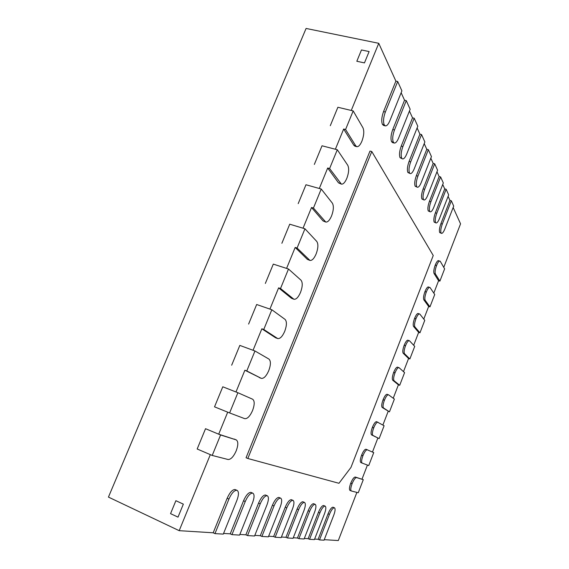 <?xml version="1.0" encoding="UTF-8"?>
<svg xmlns="http://www.w3.org/2000/svg" width="569" height="569" viewBox="0 0 569 569"><rect width="100%" height="100%" fill="white"/><g stroke="black" fill="none" stroke-linecap="round" stroke-linejoin="round"><path stroke-width="0.85" d="M334.487 507.818L334.316 507.768C332.851 507.953 331.215 510.165 329.43 514.397L319.508 539.91L324.06 540.187L333.804 515.066C335.241 511.076 335.468 508.658 334.487 507.818L332.957 507.185C331.478 507.37 329.849 509.575 328.057 513.8L318.142 539.298L314.621 539.078M319.508 539.91L318.142 539.298M325.176 506.154L324.991 506.097C323.427 506.282 321.713 508.558 319.849 512.932L309.557 539.312L314.415 539.604L324.529 513.651C326.009 509.532 326.229 507.036 325.176 506.154L323.59 505.5C322.018 505.67 320.304 507.946 318.441 512.32L308.149 538.679L304.315 538.445M309.557 539.312L308.149 538.679M315.219 504.369L315.013 504.312C313.341 504.49 311.535 506.837 309.6 511.367L298.903 538.672L304.109 538.985L314.607 512.128C316.136 507.882 316.343 505.293 315.219 504.369L313.569 503.686C311.89 503.864 310.084 506.211 308.142 510.734L297.452 538.018L293.277 537.755M298.903 538.672L297.452 538.018M304.55 502.455L304.315 502.391C302.53 502.569 300.624 504.995 298.597 509.689L287.466 537.982L293.056 538.317L303.974 510.507C305.567 506.118 305.752 503.437 304.55 502.455L302.829 501.751C301.037 501.922 299.123 504.347 297.103 509.035L285.972 537.3L281.413 537.022M287.466 537.982L285.972 537.3M293.078 500.4L292.822 500.329C290.901 500.5 288.888 503.017 286.769 507.882L275.168 537.243L281.186 537.605L292.558 508.764C294.201 504.226 294.379 501.438 293.078 500.4L291.285 499.667C289.365 499.831 287.345 502.342 285.225 507.199L273.625 536.539L268.632 536.226M275.168 537.243L273.625 536.539M441.089 232.97L441.067 232.927C440.449 231.078 440.854 228.112 442.298 224.051L451.338 200.8L453.713 206.085L444.816 229.008C443.6 231.988 442.504 233.446 441.537 233.39L439.716 232.579L441.537 233.39M451.338 200.8L449.951 200.43L440.911 223.667C439.474 227.728 439.069 230.687 439.695 232.543L439.716 232.579M435.584 222.507L435.562 222.465C434.894 220.502 435.306 217.422 436.793 213.226L446.146 189.264L448.678 194.89L439.481 218.51C438.23 221.547 437.099 223.034 436.082 222.97L434.175 222.116L436.082 222.97M446.146 189.264L444.723 188.887L435.37 212.834C433.884 217.024 433.478 220.103 434.147 222.066L434.175 222.116M429.716 211.348L429.695 211.305C428.976 209.221 429.389 206.014 430.925 201.682L440.612 176.959L443.315 182.962L433.791 207.315C432.511 210.423 431.338 211.938 430.264 211.853L428.258 210.95L430.264 211.853M440.612 176.959L439.14 176.575L429.46 201.277C427.916 205.608 427.511 208.816 428.237 210.9L428.258 210.95M423.443 199.42L423.421 199.37C422.646 197.159 423.059 193.809 424.652 189.328L434.695 163.801L437.582 170.223L427.717 195.359C426.401 198.531 425.185 200.075 424.054 199.982L421.942 199.015L424.054 199.982M434.695 163.801L433.18 163.417L423.137 188.922C421.544 193.403 421.138 196.753 421.914 198.965L421.942 199.015M416.728 186.646L416.7 186.589C415.861 184.235 416.266 180.729 417.923 176.091L428.35 149.697L431.451 156.589L421.209 182.557C419.865 185.8 418.592 187.365 417.404 187.265L415.171 186.227L417.404 187.265M428.35 149.697L426.786 149.306L416.359 175.679C414.709 180.316 414.303 183.815 415.142 186.177L415.171 186.227M363.292 479.681L356.607 477.583C355.298 477.626 353.797 479.66 352.097 483.686L352.055 483.799C350.639 487.775 350.397 490.165 351.336 490.983L358.25 492.754L363.292 479.681L355.284 477.042C353.968 477.078 352.467 479.112 350.774 483.138L350.724 483.245C349.309 487.22 349.074 489.617 350.013 490.428L349.942 490.393M367.339 449.78C366.08 449.73 364.622 451.679 362.965 455.627L362.922 455.741C361.479 459.809 361.237 462.256 362.197 463.102L368.733 465.57L373.733 452.604L366.016 449.261C364.75 449.204 363.292 451.153 361.635 455.1L361.592 455.214C360.149 459.275 359.907 461.722 360.874 462.569L362.183 463.095M377.944 422.177C376.735 422.12 375.334 423.997 373.741 427.803L373.698 427.909C372.254 431.978 371.998 434.481 372.915 435.427L379.139 438.607L384.103 425.733L376.536 421.65M379.139 438.607L371.593 434.908C370.668 433.962 370.924 431.458 372.361 427.404L372.403 427.291C373.997 423.485 375.405 421.615 376.621 421.672M388.463 394.786C387.304 394.73 385.953 396.529 384.424 400.199L384.381 400.306C382.951 404.353 382.667 406.906 383.534 407.966L389.459 411.849L394.388 399.075L388.606 394.865L386.984 394.274M389.459 411.849L382.212 407.475C381.337 406.408 381.614 403.855 383.051 399.815L383.093 399.708C384.623 396.045 385.974 394.239 387.14 394.303M236.235 439.887C238.326 441.388 238.326 445.008 236.242 450.74L236.178 450.904C233.567 456.687 230.872 459.553 228.091 459.503L212.216 455.449L220.587 434.979L205.53 428.699L197.173 448.998L205.53 428.699L218.695 434.19L236.235 439.887L220.587 434.979M212.216 455.449L197.173 448.998L210.324 454.638L179.185 530.678L108.444 497.093L306.086 28.45L378.755 43.308L395.882 81.111L383.556 111.588C381.621 116.994 381.244 121.261 382.425 124.383L383.556 125.443L385.334 125.877C386.835 126.026 388.335 124.341 389.829 120.813L401.899 90.869L397.688 81.509L385.355 112.008C383.421 117.427 383.044 121.695 384.21 124.81L385.334 125.877M237.878 392.717L252.608 399.21C254.72 400.832 254.72 404.573 252.6 410.434L252.536 410.598C249.969 416.288 247.351 418.969 244.698 418.649L229.606 412.938L237.878 392.717L222.785 386.792L214.527 406.842L222.785 386.792L235.979 391.977L244.883 370.227L261.292 378.357C263.803 378.705 266.278 376.173 268.71 370.76L268.774 370.604C270.88 364.779 270.929 360.931 268.931 359.067L254.962 350.981L239.826 345.404L231.668 365.206L239.826 345.404L253.056 350.276L261.854 328.797L275.496 337.716L277.715 338.562C280.09 338.889 282.416 336.499 284.692 331.386L284.756 331.229C286.84 325.447 286.947 321.506 285.062 319.394L271.826 309.749L256.662 304.507L248.603 324.074L256.662 304.507L269.919 309.088L278.611 287.871L291.527 298.327L293.931 299.258C296.172 299.557 298.355 297.295 300.489 292.466L300.553 292.31C302.623 286.57 302.772 282.53 301.001 280.183L288.497 269.016L273.298 264.116L265.339 283.44L273.298 264.116L286.584 268.404L295.169 247.437L307.367 259.386L309.949 260.424C312.054 260.702 314.109 258.554 316.108 253.994L316.172 253.838C318.227 248.141 318.427 244.001 316.762 241.427L304.956 228.781L289.728 224.193L281.868 243.297L289.728 224.193L303.042 228.205L311.528 207.493L323.028 220.907L325.767 222.052C327.744 222.301 329.671 220.267 331.549 215.957L331.613 215.807C333.654 210.153 333.896 205.921 332.339 203.119L321.229 189.022L305.973 184.754L298.199 203.631L305.973 184.754L319.309 188.488L327.687 168.019L338.512 182.862L341.393 184.136C343.242 184.356 345.049 182.429 346.813 178.36L346.877 178.211C348.897 172.592 349.188 168.275 347.737 165.245L337.296 149.739L322.018 145.785L314.337 164.434L322.018 145.785L335.376 149.242L343.655 129.021L353.818 145.251L354.964 146.19L356.82 146.66C358.548 146.859 360.248 145.031 361.905 141.183L361.962 141.034C363.975 135.458 364.309 131.048 362.958 127.805L353.185 110.919L337.879 107.264L330.29 125.699L337.879 107.264L351.258 110.457L378.755 43.308M229.606 412.938L214.527 406.842L227.707 412.169L218.695 434.19M261.292 378.357L246.79 370.952L254.962 350.981M246.79 370.952L244.883 370.227M277.715 338.562L263.76 329.479L271.826 309.749M263.76 329.479L261.854 328.797M247.828 458.493L338.96 483.287L350.966 467.419L433.244 255.509L371.777 151.525L369.985 151.07L246.064 457.746L247.828 458.493L371.777 151.525M183.346 504.141L178.012 517.136L170.551 513.643L175.885 500.706L170.551 513.643L178.012 517.136L183.346 504.141L175.885 500.706L183.346 504.141M369.117 51.559L364.459 62.903L356.82 61.26L361.471 49.958L356.82 61.26L364.459 62.903L369.117 51.559L361.471 49.958L369.117 51.559M280.723 498.188L280.432 498.11C278.369 498.273 276.228 500.876 274.016 505.933L261.896 536.439L268.39 536.83L280.261 506.887C281.968 502.185 282.124 499.283 280.723 498.188L278.846 497.42C276.776 497.576 274.635 500.179 272.416 505.229L260.303 535.714L254.82 535.372M261.896 536.439L260.303 535.714M267.366 495.798L267.046 495.713C264.82 495.862 262.544 498.565 260.218 503.821L247.536 535.578L254.571 535.998L266.975 504.859C268.753 499.98 268.881 496.965 267.366 495.798L265.403 494.994C263.17 495.144 260.894 497.839 258.568 503.096L245.886 534.817L239.855 534.44M247.536 535.578L245.886 534.817M252.892 493.209L252.522 493.11C250.118 493.252 247.686 496.061 245.239 501.538L231.946 534.64L239.592 535.095L252.586 502.662C254.435 497.598 254.535 494.447 252.892 493.209L250.829 492.363C248.411 492.498 245.979 495.307 243.532 500.777L230.239 533.843L223.574 533.43M231.946 534.64L230.239 533.843M237.145 490.393L236.732 490.272C234.115 490.407 231.512 493.33 228.93 499.049L214.961 533.615L223.297 534.113L236.939 500.272C238.866 495.009 238.937 491.716 237.145 490.393L234.976 489.504C232.351 489.625 229.741 492.548 227.166 498.252L213.197 532.79L179.185 530.678M214.961 533.615L213.197 532.79M409.509 172.919L409.481 172.862C408.57 170.344 408.976 166.674 410.69 161.859L421.537 134.547L424.872 141.958L414.225 168.822C412.845 172.13 411.522 173.723 410.263 173.616L407.902 172.499L410.263 173.616M421.537 134.547L419.922 134.156L409.075 161.447C407.361 166.255 406.963 169.925 407.873 172.443L407.902 172.499M401.735 158.139L401.7 158.075C400.718 155.38 401.117 151.532 402.902 146.532L414.204 118.231L417.795 126.218L406.714 154.035C405.292 157.414 403.919 159.043 402.589 158.915L400.071 157.713L402.589 158.915M414.204 118.231L412.525 117.84L401.223 146.112C399.445 151.112 399.054 154.953 400.043 157.656L400.071 157.713M393.343 142.179L393.307 142.108C392.233 139.213 392.624 135.166 394.481 129.967L406.273 100.606L410.157 109.241L398.606 138.082C397.148 141.532 395.711 143.189 394.303 143.054L393.343 142.179L391.621 141.745L392.589 142.627L394.303 143.054M406.273 100.606L404.538 100.208L392.745 129.547C390.896 134.739 390.505 138.786 391.586 141.681L391.621 141.745M397.688 81.509L395.882 81.111M398.912 367.617C397.788 367.553 396.493 369.288 395.028 372.816L394.986 372.93C393.556 376.948 393.257 379.551 394.075 380.725L399.701 385.298L404.587 372.624L399.104 367.73L397.354 367.119M399.701 385.298L398.407 384.829L392.752 380.256C391.927 379.075 392.226 376.472 393.648 372.453L393.691 372.346C395.156 368.819 396.458 367.083 397.582 367.147M409.275 340.646C408.193 340.589 406.949 342.254 405.541 345.653L405.498 345.767C404.082 349.764 403.755 352.417 404.531 353.705L409.865 358.954L414.716 346.379L409.516 340.81L407.646 340.184M409.865 358.954L408.57 358.506L403.201 353.249C402.425 351.955 402.745 349.309 404.168 345.312L404.21 345.198C405.619 341.805 406.863 340.134 407.945 340.198M419.552 313.889C418.521 313.832 417.326 315.439 415.975 318.711L415.932 318.818C414.524 322.801 414.175 325.496 414.901 326.898L419.95 332.815L424.759 320.34L419.851 314.109L417.859 313.462M419.95 332.815L418.649 332.381L413.571 326.464C412.845 325.055 413.186 322.36 414.595 318.384L414.637 318.277C415.989 315.006 417.184 313.398 418.222 313.462M429.759 287.338C428.763 287.281 427.625 288.824 426.323 291.982L426.288 292.089C424.879 296.051 424.517 298.789 425.185 300.304L429.958 306.876L434.73 294.493L430.1 287.615L427.995 286.961M429.958 306.876L428.656 306.463L423.862 299.884C423.18 298.369 423.542 295.631 424.943 291.669L424.986 291.563C426.288 288.412 427.433 286.868 428.429 286.925M439.887 260.993C438.934 260.936 437.838 262.423 436.594 265.46L436.551 265.567C435.157 269.514 434.766 272.295 435.399 273.917L439.887 281.136L444.624 268.853L440.271 261.327L438.052 260.666M439.887 281.136L438.585 280.737L434.069 273.518C433.436 271.89 433.82 269.109 435.214 265.168L435.257 265.062C436.501 262.024 437.597 260.538 438.557 260.595M293.931 299.258L280.517 288.504L288.497 269.016M280.517 288.504L278.611 287.871M309.949 260.424L297.082 248.034L304.956 228.781M297.082 248.034L295.169 247.437M325.767 222.052L313.441 208.048L321.229 189.022M313.441 208.048L311.528 207.493M341.393 184.136L329.607 168.538L337.296 149.739M329.607 168.538L327.687 168.019M356.82 146.66L355.675 145.728L345.582 129.497L353.185 110.919M345.582 129.497L343.655 129.021M401.145 92.726L404.538 100.208M409.438 111.033L412.525 117.84M417.105 127.947L419.922 134.156M424.211 143.623L426.786 149.306M430.818 158.203L433.18 163.417M436.971 171.788L439.14 176.575M442.725 184.477L444.723 188.887M448.109 196.362L449.951 200.43M453.159 207.507L460.556 223.83L443.756 267.352M438.585 280.737L433.806 293.12M428.656 306.463L423.784 319.095M418.649 332.381L413.677 345.269M408.57 358.506L403.492 371.649M398.407 384.829L393.236 398.236M388.165 411.366L382.887 425.036M377.844 438.102L372.467 452.042M367.432 465.079L361.998 479.155M356.884 492.405L338.299 540.55L324.252 539.675M334.352 507.776L332.993 507.192M334.316 507.768L332.957 507.185M329.43 514.397L328.057 513.8M325.027 506.104L323.626 505.507M324.991 506.097L323.59 505.5M319.849 512.932L318.441 512.32M315.055 504.319L313.611 503.693M315.013 504.312L313.569 503.686M309.6 511.367L308.142 510.734M304.365 502.399L302.872 501.758M304.315 502.391L302.829 501.751M298.597 509.689L297.103 509.035M292.871 500.343L291.335 499.674M292.822 500.329L291.285 499.667M286.769 507.882L285.225 507.199M442.298 224.051L440.911 223.667M441.067 232.927L439.695 232.543M436.793 213.226L435.37 212.834M435.562 222.465L434.147 222.066M430.925 201.682L429.46 201.277M429.695 211.305L428.237 210.9M424.652 189.328L423.137 188.922M423.421 199.37L421.914 198.965M417.923 176.091L416.359 175.679M416.7 186.589L415.142 186.177M356.607 477.583L355.284 477.042M352.097 483.686L350.774 483.138M352.055 483.799L350.724 483.245M367.318 449.773L366.038 449.268M362.965 455.627L361.635 455.1M362.922 455.741L361.592 455.214M373.741 427.803L372.403 427.291M373.698 427.909L372.361 427.404M372.915 435.427L371.593 434.908M384.424 400.199L383.093 399.708M384.381 400.306L383.051 399.815M383.534 407.966L382.212 407.475M236.085 439.83L234.25 439.069M261.114 378.278L259.279 377.574M277.338 338.377L275.496 337.716M280.481 498.117L278.902 497.427M280.432 498.11L278.846 497.42M274.016 505.933L272.416 505.229M267.096 495.72L265.46 495.002M267.046 495.713L265.403 494.994M260.218 503.821L258.568 503.096M252.586 493.117L250.893 492.37M252.522 493.11L250.829 492.363M245.239 501.538L243.532 500.777M236.796 490.286L235.04 489.511M236.732 490.272L234.976 489.504M228.93 499.049L227.166 498.252M410.69 161.859L409.075 161.447M409.481 172.862L407.873 172.443M402.902 146.532L401.223 146.112M401.7 158.075L400.043 157.656M394.481 129.967L392.745 129.547M393.307 142.108L391.586 141.681M385.355 112.008L383.556 111.588M384.21 124.81L382.425 124.383M384.246 124.888L382.468 124.455M395.028 372.816L393.691 372.346M394.986 372.93L393.648 372.453M394.075 380.725L392.752 380.256M405.541 345.653L404.21 345.198M405.498 345.767L404.168 345.312M404.531 353.705L403.201 353.249M415.975 318.711L414.637 318.277M415.932 318.818L414.595 318.384M414.901 326.898L413.571 326.464M426.323 291.982L424.986 291.563M426.288 292.089L424.943 291.669M425.185 300.304L423.862 299.884M436.594 265.46L435.257 265.062M436.551 265.567L435.214 265.168M435.399 273.917L434.069 273.518M293.376 298.945L291.527 298.327M309.223 259.976L307.367 259.386M324.885 221.448L323.028 220.907M340.369 183.367L338.512 182.862M355.675 145.728L353.818 145.251M351.336 490.983L350.013 490.428M362.197 463.102L360.874 462.569"/></g></svg>
